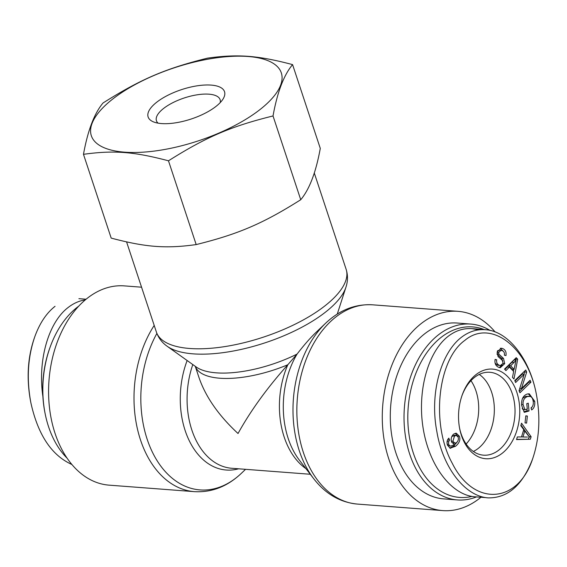 <?xml version="1.0" encoding="UTF-8"?>
<svg xmlns="http://www.w3.org/2000/svg" width="567" height="567" viewBox="0 0 567 567"><rect width="100%" height="100%" fill="white"/><g stroke="black" fill="none" stroke-linecap="round" stroke-linejoin="round"><path stroke-width="0.85" d="M337.259 314.09L345.934 287.214A97.758 37.571 -18.3 0 1 324.926 312.566A97.758 37.571 -18.3 0 1 167.23 346.309L196.196 366.984A75.935 29.179 161.7 0 0 297.073 354.077A75.935 51.576 -85.6 0 0 299.489 460.291L313.842 478.867A97.758 66.403 94.4 0 1 325.713 323.14L316.18 332.219C310.305 337.847 303.933 345.133 297.073 354.077L287.823 364.744C267.199 387.835 250.6 410.763 238.027 433.507C218.692 415.59 205.686 396.957 199.01 377.608L195.275 366.332M495.14 331.971A99.92 67.87 94.4 0 0 457.98 311.326A99.92 67.87 94.4 0 0 382.704 405.802A99.92 67.87 94.4 0 0 442.784 510.598A99.92 67.87 94.4 0 0 479.349 498.542A99.92 67.87 94.4 0 0 480.965 497.252M154.203 325.437A99.92 67.87 94.4 0 0 137.76 430.339A99.92 67.87 94.4 0 0 194.502 491.66L109.077 485.146A99.92 67.87 -85.6 0 1 49.485 407.659A99.92 67.87 -85.6 0 1 87.708 297.93A99.92 67.87 -85.6 0 1 124.272 285.881L141.559 287.2M470.957 380.67A41.568 28.237 -85.6 0 1 466.124 444.018M471.935 496.43A85.504 58.082 -85.6 0 1 408.148 408.063A85.504 58.082 -85.6 0 1 484.232 329.583M490.03 330.426A88.19 59.904 94.4 0 0 470.83 324.076A88.19 59.904 94.4 0 0 404.399 407.453A88.19 59.904 94.4 0 0 457.42 499.938A88.19 59.904 94.4 0 0 476.528 496.912M457.42 499.938L443.678 498.889A88.19 59.904 -85.6 0 1 390.656 406.404A88.19 59.904 -85.6 0 1 457.087 323.027L470.83 324.076M479.235 374.418A41.469 28.166 -85.6 0 1 494.339 410.6A41.469 28.166 -85.6 0 1 478.109 448.504A41.469 28.166 -85.6 0 1 473.36 451.452M458.207 437.164L456.3 435.399L454.479 436.073L452.913 441.261L454.925 443.203L456.492 442.643C458.15 441.14 458.724 439.312 458.207 437.164M456.3 435.399L454.337 435.25L451.75 436.647M451.821 442.551L454.925 443.203M449.574 440.056L448.589 441.757L448.632 444.266L449.56 445.676L450.793 446.13L454.365 444.641L451.523 441.799C450.708 438.702 451.438 436.115 453.713 434.046L456.3 433.195L459.355 436.221C460.652 439.744 459.39 443.082 455.57 446.25L450.092 448.178L447.42 445.024C446.612 442.274 447.072 439.978 448.809 438.128L449.574 440.056L447.547 439.978M457.08 442.104L453.607 446.094L449.78 448.072M450.701 448.291L450.092 448.178M455.266 433.28L457.293 435.782M449.56 445.676L447.597 445.527L450.793 446.13M448.589 441.757L447.094 441.643M529.535 437.207L524.78 431.033L522.965 436.973L527.459 437.044M522.965 436.973L521.52 436.866M524.78 431.033L523.341 430.927M520.804 425.661L521.555 423.209L531.123 436.725L530.358 439.234L516.544 439.567L517.352 436.93L521.491 436.959L523.738 429.637L520.804 425.661M530.358 439.234L516.608 439.368M531.123 436.725L529.103 436.767M528.983 437.171L528.394 439.078M520.995 425.044L529.16 436.576M527.289 409.027L526.771 403.633L528.274 403.201L529.011 410.976L524.319 412.337L521.612 405.306C521.279 399.267 523.143 395.511 527.211 394.037L529.259 393.81L534.709 401.323C535.078 405.49 534.057 408.36 531.655 409.927L531.031 407.857C532.774 406.688 533.519 404.654 533.271 401.755C532.789 398.502 531.761 396.744 530.173 396.475L527.558 396.51C524.177 397.814 522.696 400.55 523.114 404.725L524.943 409.707L527.289 409.027M524.943 409.707L522.98 409.558L522.235 408.368M529.302 396.319L525.595 396.361L522.505 398.438M532.108 406.851L531.194 408.41M528.267 393.824L532.08 397.899M529.011 410.976L527.048 410.827L523.887 411.748M526.892 409.147L527.048 410.827M496.671 359.783C496.295 362.533 497.209 364.375 499.421 365.304L500.406 365.524L503.099 363.305L502.192 360.215L498.06 356.523L497.139 351.937L501.263 348.202L502.497 348.478C505.346 349.676 506.508 352.043 505.977 355.587L504.389 355.204C504.736 352.837 503.978 351.306 502.121 350.626L501.037 350.371L498.733 352.334L498.868 354.134L503.539 358.464L504.701 363.66L500.243 367.742L499.052 367.48C495.756 366.133 494.438 363.454 495.104 359.421L496.671 359.783L495.062 359.662M502.298 364.886L499.243 367.544M496.912 353.985L501.575 358.316L502.816 361.037M498.868 354.134L497.046 353.992M501.037 350.371L499.073 350.222L497.486 350.789M500.3 348.244L503.914 351.979M495.14 363.135L497.457 365.148L500.406 365.524M514.085 369.386L516.105 360.024L514.141 359.875L508.677 365.651L512.121 369.237L514.085 369.386L510.64 365.8L508.677 365.651M516.105 360.024L514.056 362.419L512.093 362.27M514.056 362.419L510.64 365.8M505.934 370.591L504.517 369.11L516.232 357.671L517.685 359.18L513.993 378.99L512.469 377.395L513.659 371.484L509.414 367.062L505.934 370.591M509.414 367.062L507.451 366.913L504.892 369.507M517.685 359.18L515.722 359.031L515.545 359.981M513.794 369.365L513.44 371.257M515.29 358.585L515.722 359.031M515.609 382.527L514.779 380.563L525.758 369.996L526.651 372.094L521.484 388.537L530.102 380.237L530.939 382.193L519.953 392.768L519.06 390.67L524.227 374.227L515.609 382.527M524.227 374.227L522.264 374.071L514.992 381.081M530.939 382.193L528.976 382.045L519.344 391.322M528.756 381.534L528.976 382.045M521.484 388.537L519.776 388.409M526.651 372.094L524.688 371.945L523.979 374.206M524.411 371.293L524.688 371.945M525.035 422.883L525.815 415.831L527.374 416.065L526.594 423.117L525.035 422.883M527.374 416.065L525.8 415.944M464.834 340.384C490.356 318.782 527.721 346.366 536.46 394.809C540.578 417.432 539.38 438.539 532.874 458.115C518.281 503.943 473.877 507.054 452.239 463.239C430.573 423.967 437.795 359.542 464.834 340.384M476.124 374.532A44.935 30.519 94.4 0 0 462.148 395.164A44.935 30.519 94.4 0 0 459.617 428.361A44.935 30.519 94.4 0 0 498.925 455.492A44.935 30.519 94.4 0 0 517.565 394.724A44.935 30.519 94.4 0 0 476.124 374.532M474.891 496.791C451.516 495.119 429.368 465.975 423.244 428.843C417.007 391.754 427.702 352.057 448.178 336.302C455.599 330.618 463.551 328.066 472.02 328.647L478.761 329.866M536.46 394.809L536.198 393.477C529.415 358.188 507.706 330.795 485.288 329.718C476.804 329.094 468.852 331.617 461.439 337.287C440.793 353 429.609 393.682 436.774 431.097C442.728 467.91 465.224 496.359 488.159 497.883C507.741 498.138 522.519 485.267 532.477 459.263L532.874 458.115M461.935 395.787A41.568 28.237 -85.6 0 1 474.65 377.296A41.568 28.237 -85.6 0 1 489.768 372.278A41.568 28.237 -85.6 0 1 514.85 415.873A41.568 28.237 -85.6 0 1 483.445 455.166A41.568 28.237 -85.6 0 1 459.497 427.709M50.194 346.954L49.832 347.947A85.504 58.082 94.4 0 0 44.906 412.514L45.112 413.549A88.19 59.904 -85.6 0 1 50.194 346.954A88.19 59.904 -85.6 0 1 78.756 306.13M67.154 458.235A88.19 59.904 -85.6 0 1 45.112 413.549M34.367 337.932C27.599 357.529 26.366 378.784 30.661 401.705M85.27 299.908C79.288 300.772 73.646 303.253 68.338 307.342C48.415 322.269 37.528 360.484 42.901 396.581M71.91 464.501C51.71 455.471 38.046 434.981 30.923 403.031C26.451 379.351 27.74 357.253 34.785 336.748C39.647 323.289 46.402 313.147 55.056 306.3M158.08 123.152A33.531 12.885 161.7 0 1 156.435 120.736A33.531 12.885 161.7 0 1 163.735 108.34A33.531 12.885 161.7 0 1 197.351 94.774A33.531 12.885 161.7 0 1 220.109 99.679A33.531 12.885 161.7 0 1 220.223 102.599M156.882 102.088A40.236 15.465 -18.3 0 0 153.614 121.933A40.236 15.465 -18.3 0 0 191.185 119.013A40.236 15.465 -18.3 0 0 223.086 98.956A40.236 15.465 -18.3 0 0 204.843 85.029A40.236 15.465 -18.3 0 0 156.882 102.088M113.102 98.75A100.061 38.457 -18.3 0 0 169.49 148.554A100.061 38.457 -18.3 0 0 276.391 65.694A100.061 38.457 -18.3 0 0 113.102 98.75M292.572 64.61C283.847 75.035 277.327 92.145 273.025 115.951C230.833 126.413 206.246 136.966 168.477 160.801C133.762 151.637 113.769 150.113 83.477 154.323C87.779 130.523 94.299 113.407 103.024 102.988C140.793 79.146 165.387 68.593 207.572 58.132C237.864 53.922 257.857 55.446 292.572 64.61L320.284 148.391C315.975 172.191 309.462 189.307 300.737 199.726L273.025 115.951M300.737 199.726C262.968 223.568 238.374 234.121 196.182 244.583C165.897 248.793 145.903 247.269 111.189 238.105L83.477 154.323M196.182 244.583L168.477 160.801M345.934 287.214C347.918 281.246 347.982 275.286 346.139 269.325A99.92 38.4 161.7 0 1 324.395 306.279A99.92 38.4 161.7 0 1 224.199 346.692A99.92 38.4 161.7 0 1 156.4 332.078L126.59 241.932M313.842 478.867C325.6 493.977 340.101 502.383 357.359 504.077A99.92 67.87 -85.6 0 1 297.278 399.288A99.92 67.87 -85.6 0 1 372.554 304.812L457.98 311.326M195.282 366.332A73.767 28.35 -18.3 0 0 287.823 364.744A73.767 50.109 94.4 0 0 305.953 468.654M187.145 360.527A75.935 51.576 94.4 0 0 188.96 440.091A75.935 51.576 94.4 0 0 238.601 468.796M310.284 474.26L231.754 468.271A73.767 50.109 -85.6 0 1 192.808 364.567M245.554 469.327L241.344 473.339A97.758 66.403 -85.6 0 1 156.386 459.511A97.758 66.403 -85.6 0 1 156.889 333.431M454.479 436.073L452.516 435.924M452.913 441.261L451.346 441.14M455.57 446.25L453.607 446.094M459.355 436.221L457.633 436.094M448.632 444.266L447.186 444.152M523.114 404.725L521.562 404.604M527.558 396.51L525.595 396.361M534.709 401.323L533.207 401.209M504.701 363.66L503.042 363.532M503.539 358.464L501.575 358.316M498.733 352.334L497.089 352.213M502.497 348.478L500.533 348.322M499.421 365.304L497.457 365.148M167.23 346.309C162.084 342.709 158.476 337.96 156.4 332.078M346.139 269.325L314.267 172.956M325.713 323.14C339.626 309.979 355.24 303.877 372.554 304.812M357.359 504.077L442.784 510.598M241.344 473.339C227.431 486.493 211.817 492.603 194.502 491.66M472.02 328.647L485.295 329.661M474.877 496.791L486.061 497.642M86.092 299.22L78.905 298.674"/></g></svg>
